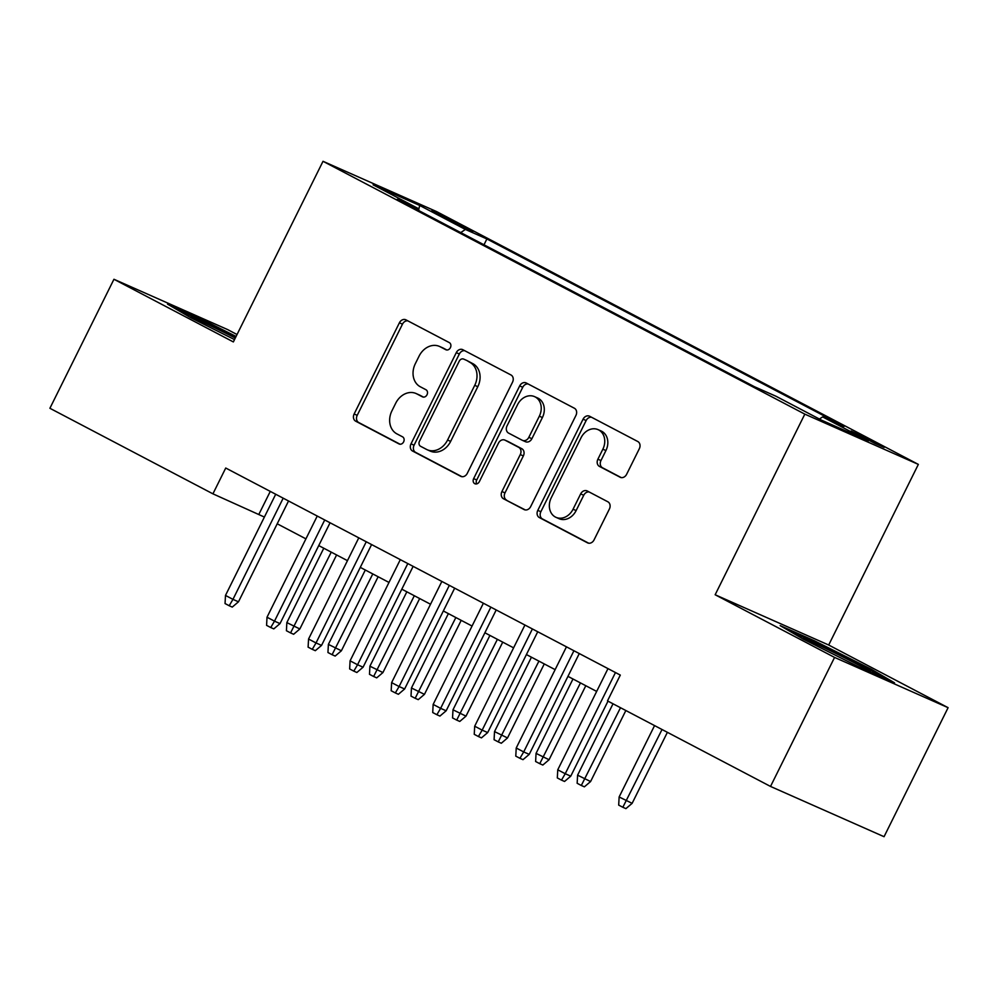 <?xml version="1.0" encoding="UTF-8"?>
<svg xmlns="http://www.w3.org/2000/svg" width="998" height="998" viewBox="0 0 998 998"><rect width="100%" height="100%" fill="white"/><g stroke="black" fill="none" stroke-linecap="round" stroke-linejoin="round"><path stroke-width="1.5" d="M450.397 347.653A3.955 3.219 -66.1 0 0 449.312 342.613L405.999 319.884A5.664 4.603 -66.1 0 0 405.774 319.772A5.664 4.603 -66.1 0 0 399.4 322.803L354.14 413.983A5.664 4.603 -66.1 0 0 355.7 421.193L399.013 443.923A3.955 3.219 -66.1 0 0 399.175 443.998A3.955 3.219 -66.1 0 0 403.629 441.877A3.955 3.219 -66.1 0 0 402.543 436.825L396.93 433.893A18.101 14.721 -66.1 0 1 391.927 410.827L395.707 403.229A18.101 14.721 -66.1 0 1 416.079 393.524A18.101 14.721 -66.1 0 1 416.802 393.873L422.404 396.817A3.955 3.219 -66.1 0 0 422.566 396.892A3.955 3.219 -66.1 0 0 427.019 394.759A3.955 3.219 -66.1 0 0 425.921 389.719L420.32 386.775A18.101 14.721 -66.1 0 1 415.318 363.721L419.085 356.124A18.101 14.721 -66.1 0 1 439.469 346.418A18.101 14.721 -66.1 0 1 440.18 346.755L445.794 349.699A3.955 3.219 -66.1 0 0 445.944 349.774A3.955 3.219 -66.1 0 0 450.397 347.653M877.454 443.561L851.107 431.011L874.959 443.424L884.153 447.416L877.454 443.561M620.032 477.219A5.664 4.603 -66.1 0 0 620.257 477.331A5.664 4.603 -66.1 0 0 626.632 474.287L639.331 448.713A5.664 4.603 -66.1 0 0 637.759 441.503L589.656 416.266A5.664 4.603 -66.1 0 0 589.431 416.154A5.664 4.603 -66.1 0 0 583.069 419.185L537.797 510.365A5.664 4.603 -66.1 0 0 539.369 517.575L587.473 542.812A5.664 4.603 -66.1 0 0 587.697 542.924A5.664 4.603 -66.1 0 0 594.059 539.893L609.404 508.992A5.664 4.603 -66.1 0 0 607.844 501.782L587.248 490.979A5.664 4.603 -66.1 0 0 587.024 490.879A5.664 4.603 -66.1 0 0 580.661 493.91L573.052 509.23A15.132 12.313 -66.1 0 1 556.023 517.351A15.132 12.313 -66.1 0 1 551.245 497.79L581.036 437.76A15.132 12.313 -66.1 0 1 598.076 429.639A15.132 12.313 -66.1 0 1 602.854 449.2L597.889 459.205A5.664 4.603 -66.1 0 0 599.449 466.415L620.494 477.418M715.154 594.758L834.565 657.42L770.518 786.436L884.053 836.698L948.1 707.682L828.689 645.02L918.347 464.394L804.825 414.133L715.154 594.758L828.689 645.02M237.025 334.53L227.482 329.515L113.947 279.265L233.357 341.927L323.015 161.302L804.825 414.133M113.947 279.265L49.9 408.282L212.923 493.835L264.395 517.064M770.518 786.436L607.495 700.895L620.307 675.085L225.735 468.025L212.923 493.835M512.535 382.172A5.664 4.603 -66.1 0 0 510.976 374.974L462.86 349.724A5.664 4.603 -66.1 0 0 462.635 349.612A5.664 4.603 -66.1 0 0 456.273 352.656L411.014 443.836A5.664 4.603 -66.1 0 0 412.573 451.034L460.677 476.283A5.664 4.603 -66.1 0 0 460.901 476.395A5.664 4.603 -66.1 0 0 467.276 473.351L512.535 382.172M526.258 382.995L574.374 408.232A5.664 4.603 -66.1 0 1 575.933 415.442L530.662 506.622A5.664 4.603 -66.1 0 1 524.299 509.654A5.664 4.603 -66.1 0 1 524.075 509.554L503.491 498.751A5.664 4.603 -66.1 0 1 501.932 491.54L520.282 454.564A5.664 4.603 -66.1 0 0 518.723 447.354L505.063 440.193A5.664 4.603 -66.1 0 0 504.838 440.081A5.664 4.603 -66.1 0 0 498.476 443.112L479.364 481.61A3.955 3.219 -66.1 0 1 474.898 483.743A3.955 3.219 -66.1 0 1 473.651 478.616L519.671 385.914A5.664 4.603 -66.1 0 1 526.033 382.883A5.664 4.603 -66.1 0 1 526.258 382.995M438.209 214.645L472.865 231.598L440.617 214.77L431.71 210.915L438.209 214.645M918.347 464.394L436.55 211.564L323.015 161.302M819.42 419.048L822.601 416.89L844.083 426.396L486.887 238.959L465.405 229.44L460.752 232.596M822.601 416.89L868.297 440.866L821.653 420.22L775.97 396.243L754.488 386.737L397.291 199.288L418.773 208.794L373.077 184.817L419.721 205.476L465.405 229.44M834.565 657.42L948.1 707.682M277.207 523.788L305.924 538.858M318.749 545.582L347.454 560.651M360.278 567.375L388.995 582.445M401.82 589.182L430.525 604.239M443.349 610.976L472.066 626.045M484.878 632.769L513.596 647.839M526.42 654.563L555.125 669.633M567.949 676.357L596.667 691.427M270.271 491.403L258.944 514.207M483.993 244.784L486.887 238.959M418.911 210.64L418.773 208.794M418.798 209.206L419.721 205.476M236.077 336.451L201.721 319.26L167.527 304.128L190.518 317.589L234.518 339.594M894.52 682.819L871.528 669.359L814.356 640.753L780.162 625.621L803.153 639.082L860.326 667.687L894.52 682.819M201.172 320.37L201.721 319.26M813.794 641.864L814.356 640.753M870.955 670.506L871.528 669.359M446.83 349.999L443.249 348.115A18.101 14.721 -66.1 0 0 442.538 347.778L439.469 346.418M416.079 393.524L419.148 394.884A18.101 14.721 -66.1 0 1 419.871 395.233L423.451 397.104M407.833 320.845A5.664 4.603 -66.1 0 0 402.468 324.163L357.209 415.343A5.664 4.603 -66.1 0 0 358.769 422.553L400.061 444.222M464.706 350.685A5.664 4.603 -66.1 0 0 459.342 354.003L414.083 445.195A5.664 4.603 -66.1 0 0 415.642 452.393L461.912 476.682M463.833 359.168A3.955 3.219 -66.1 0 0 463.671 359.093A3.955 3.219 -66.1 0 0 459.217 361.214L419.484 441.253A3.955 3.219 -66.1 0 0 420.582 446.293L426.495 449.399A18.101 14.721 -66.1 0 0 427.206 449.749A18.101 14.721 -66.1 0 0 447.578 440.031L474.736 385.328A18.101 14.721 -66.1 0 0 469.746 362.274L466.902 360.528A3.955 3.219 -66.1 0 0 466.74 360.453A3.955 3.219 -66.1 0 0 466.577 360.39M427.206 449.749L430.275 451.108A18.101 14.721 -66.1 0 0 450.647 441.39L447.578 440.031M466.902 360.528L472.815 363.634A18.101 14.721 -66.1 0 1 477.805 386.688L450.647 441.39M525.31 509.941L503.491 498.751M507.67 441.341A5.664 4.603 -66.1 0 1 507.907 441.44A5.664 4.603 -66.1 0 1 508.132 441.553L521.792 448.713A5.664 4.603 -66.1 0 1 523.351 455.924L504.988 492.9A5.664 4.603 -66.1 0 0 506.56 500.098M528.092 383.956A5.664 4.603 -66.1 0 0 522.74 387.274L476.72 479.976A3.955 3.219 -66.1 0 0 476.67 483.893M539.332 416.191A15.132 12.313 -66.1 0 0 534.554 396.63A15.132 12.313 -66.1 0 0 517.513 404.739L507.021 425.897A5.664 4.603 -66.1 0 0 508.581 433.095L522.241 440.268A5.664 4.603 -66.1 0 0 522.465 440.368A5.664 4.603 -66.1 0 0 528.828 437.336L539.332 416.191L542.401 417.551A15.132 12.313 -66.1 0 0 537.623 397.99L534.554 396.63M525.31 441.627A5.664 4.603 -66.1 0 0 525.534 441.727A5.664 4.603 -66.1 0 0 531.897 438.696L528.828 437.336M542.401 417.551L531.897 438.696M598.076 429.639L601.145 430.999A15.132 12.313 -66.1 0 1 605.923 450.56L600.958 460.565A5.664 4.603 -66.1 0 0 602.518 467.775L621.267 477.618M556.023 517.351L559.092 518.711A15.132 12.313 -66.1 0 0 576.12 510.589L573.052 509.23M589.082 491.939A5.664 4.603 -66.1 0 0 583.73 495.27L576.12 510.589M591.49 417.226A5.664 4.603 -66.1 0 0 586.138 420.545L540.866 511.725A5.664 4.603 -66.1 0 0 542.438 518.935L588.708 543.211M299.849 628.965L293.637 634.266L290.568 632.907L286.414 630.724L286.85 622.602L299.849 628.965L336.6 554.95M290.568 632.907L331.249 552.144M286.85 622.602L323.776 548.226M283.183 498.177L232.958 599.361L238.485 601.806L232.26 607.096L229.191 605.736L232.958 599.361L225.486 595.432L275.71 494.247M238.485 601.806L288.534 500.984M229.191 605.736L225.049 603.553L225.486 595.432M235.291 338.023A37.475 1.185 26.4 0 0 190.655 317.177A37.475 1.185 26.4 0 0 193.612 319.135M177.045 309.692L201.92 320.707L235.54 337.524M869.545 671.766A37.475 1.185 26.4 0 0 870.306 671.941A37.475 1.185 26.4 0 0 823.425 647.39A37.475 1.185 26.4 0 0 803.29 638.67A37.475 1.185 26.4 0 0 806.247 640.629M789.68 631.185L814.555 642.201L869.957 669.92L884.141 678.228M341.391 650.771L335.166 656.06L332.097 654.7L327.943 652.517L328.392 644.396L341.391 650.771L378.13 576.744M332.097 654.7L372.79 573.937M328.392 644.396L365.305 570.02M382.92 672.565L376.708 677.854L373.639 676.494L369.485 674.311L369.921 666.19L382.92 672.565L419.659 598.538M373.639 676.494L414.32 595.744M369.921 666.19L406.847 591.814M424.449 694.359L418.237 699.648L415.168 698.288L411.014 696.117L411.45 687.984L424.449 694.359L461.201 620.344M415.168 698.288L455.849 617.537M411.45 687.984L448.376 613.608M465.991 716.152L459.766 721.442L456.697 720.094L452.543 717.911L452.992 709.79L465.991 716.152L502.73 642.138M456.697 720.094L497.391 639.331M452.992 709.79L489.918 635.402M324.724 519.97L274.5 621.155L280.014 623.6L273.801 628.89L270.732 627.53L274.5 621.155L267.015 617.226L317.239 516.053M280.014 623.6L330.064 522.777M270.732 627.53L266.578 625.359L267.015 617.226M366.254 541.764L316.029 642.949L321.556 645.394L315.331 650.684L312.262 649.324L316.029 642.949L308.557 639.032L358.781 537.847M321.556 645.394L371.605 544.571M312.262 649.324L308.108 647.153L308.557 639.032M407.795 563.571L357.558 664.743L363.085 667.188L356.872 672.49L353.803 671.13L357.558 664.743L350.086 660.826L400.31 559.641M363.085 667.188L413.135 566.365M353.803 671.13L349.649 668.947L350.086 660.826M449.325 585.364L399.1 686.537L404.627 688.982L398.402 694.284L395.333 692.924L399.1 686.537L391.628 682.62L441.852 581.435M404.627 688.982L454.664 588.171M395.333 692.924L391.179 690.741L391.628 682.62M507.52 737.946L501.308 743.248L498.239 741.888L494.085 739.705L494.521 731.584L507.52 737.946L544.272 663.932M498.239 741.888L538.92 661.125M494.521 731.584L531.447 657.208M490.854 607.158L440.629 708.343L446.156 710.788L439.931 716.077L436.875 714.718L440.629 708.343L433.157 704.413L483.381 603.229M446.156 710.788L496.206 609.965M436.875 714.718L432.72 712.535L433.157 704.413M549.062 759.74L542.837 765.042L539.768 763.682L535.614 761.499L536.063 753.378L549.062 759.74L585.801 685.726M539.768 763.682L580.462 682.919M536.063 753.378L572.977 679.002M532.396 628.952L482.171 730.137L487.685 732.582L481.473 737.871L478.404 736.512L482.171 730.137L474.686 726.207L524.923 625.035M487.685 732.582L537.735 631.759M478.404 736.512L474.25 734.328L474.686 726.207M590.591 781.546L584.379 786.836L581.31 785.476L577.156 783.293L577.592 775.172L590.591 781.546L625.846 710.526M581.31 785.476L620.506 707.719M577.592 775.172L613.021 703.79M573.925 650.746L523.701 751.931L529.227 754.376L523.002 759.665L519.933 758.305L523.701 751.931L516.228 748.001L566.452 646.829M529.227 754.376L579.277 653.553M519.933 758.305L515.779 756.135L516.228 748.001M632.133 803.34L625.908 808.63L622.839 807.27L618.685 805.099L619.134 796.965L632.133 803.34L667.388 732.32M622.839 807.27L662.036 729.513M619.134 796.965L654.563 725.583M615.467 672.54L565.242 773.724L570.756 776.17L564.544 781.459L561.475 780.112L565.242 773.724L557.757 769.807L607.982 668.623M570.756 776.17L607.994 701.157M561.475 780.112L557.321 777.929L557.757 769.807M456.672 224.188L457.234 223.065M465.966 228.679L466.365 227.856M443.249 348.115L440.18 346.755M419.871 395.233L416.802 393.873M358.769 422.553L355.7 421.193M357.209 415.343L354.14 413.983M402.468 324.163L399.4 322.803M415.642 452.393L412.573 451.034M414.083 445.195L411.014 443.836M459.342 354.003L456.273 352.656M477.805 386.688L474.736 385.328M472.815 363.634L469.746 362.274M504.988 492.9L501.932 491.54M523.351 455.924L520.282 454.564M521.792 448.713L518.723 447.354M508.132 441.553L505.063 440.193M476.72 479.976L473.651 478.616M522.74 387.274L519.671 385.914M602.518 467.775L599.449 466.415M600.958 460.565L597.889 459.205M605.923 450.56L602.854 449.2M583.73 495.27L580.661 493.91M542.438 518.935L539.369 517.575M540.866 511.725L537.797 510.365M586.138 420.545L583.069 419.185M466.74 360.453L463.671 359.093M507.907 441.44L504.838 440.081M525.534 441.727L522.465 440.368"/></g></svg>
